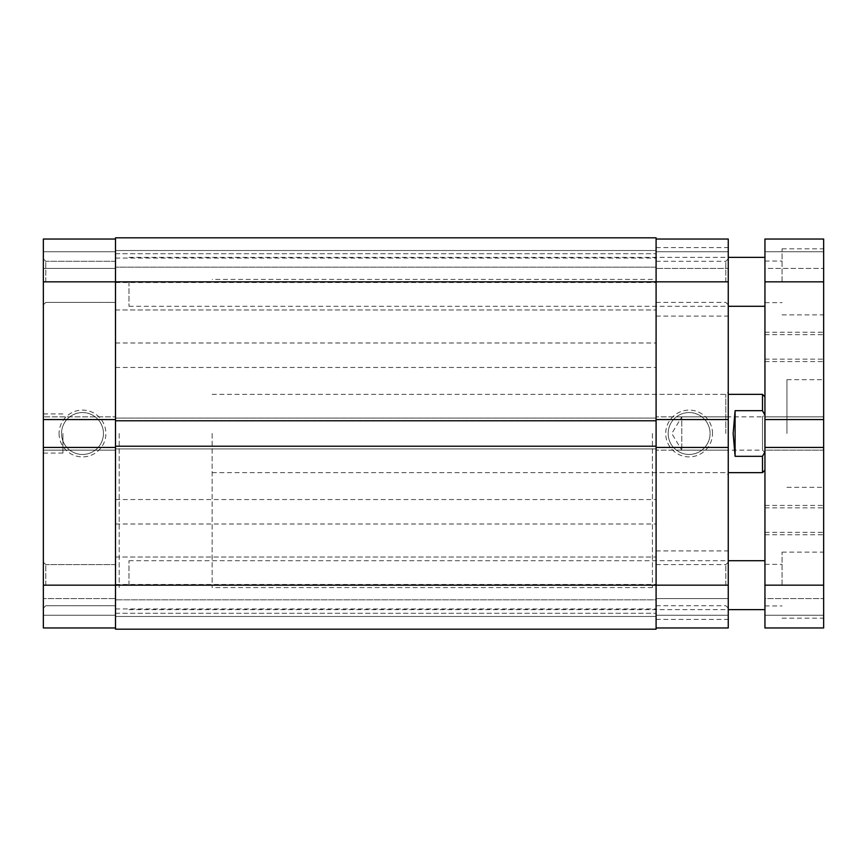 <?xml version="1.0" encoding="UTF-8"?>
<svg xmlns="http://www.w3.org/2000/svg" width="867" height="867" viewBox="0 0 867 867"><rect width="100%" height="100%" fill="white"/><g stroke="black" fill="none" stroke-linecap="round" stroke-linejoin="round"><path stroke-width="0.65" stroke-dasharray="4.33 3.25" d="M656.091 627.968L728.247 627.968L656.091 627.968L656.091 281.84L728.247 281.84L728.247 619.406L728.247 585.16L656.091 585.16L656.091 550.913L656.091 619.406L656.091 239.032L728.247 239.032L656.091 239.032L656.091 627.968L728.247 627.968L728.247 585.16M725.809 281.84L725.809 261.292L725.809 281.84M725.809 585.16L725.809 564.612L725.809 585.16M712.511 433.5A23.398 23.398 0 0 0 689.113 410.102A23.398 23.398 0 0 0 665.715 433.5A23.398 23.398 0 0 0 689.113 456.898A23.398 23.398 0 0 0 712.511 433.5M668.164 433.5A20.949 20.949 0 0 1 689.113 412.551A20.949 20.949 0 0 1 710.073 433.5A20.949 20.949 0 0 1 689.113 454.449A20.949 20.949 0 0 1 668.164 433.5A20.949 20.949 0 0 1 689.113 412.551A20.949 20.949 0 0 1 710.073 433.5A20.949 20.949 0 0 1 689.113 454.449A20.949 20.949 0 0 1 668.164 433.5M728.247 433.5L728.247 391.917L728.247 433.5M725.809 433.5L725.809 394.366L725.809 433.5M652.428 433.5L652.428 587.598L652.428 433.5M656.091 433.5L656.091 587.598L656.091 433.5M656.091 615.245L656.091 598.609L656.091 615.245L728.247 615.245L728.247 598.609L728.247 615.245L656.091 615.245M728.247 416.864L728.247 419.552L728.247 416.864L656.091 416.864L728.247 416.864M728.247 450.136L728.247 447.448L728.247 450.136L656.091 450.136L728.247 450.136M728.247 281.84L728.247 239.032L728.247 251.755L728.247 239.032L656.091 239.032M728.247 268.391L728.247 251.755L728.247 268.391L656.091 268.391L728.247 268.391M656.091 598.609L728.247 598.609L656.091 598.609M656.091 419.552L728.247 419.552M656.091 447.448L728.247 447.448M656.091 251.755L728.247 251.755L656.091 251.755M764.943 452.585L762.494 450.136L762.494 416.864L681.776 416.864L681.776 450.136L681.776 416.864L671.784 433.5L681.776 450.136L762.494 450.136L762.494 416.864L764.943 414.415L764.943 452.585L764.943 414.415M119.18 433.5L119.18 587.598L119.18 433.5M212.133 433.5L212.133 587.598L212.133 433.5M762.494 394.366L762.494 410.687L735.097 410.687L733.146 433.5L735.097 456.313L762.494 456.313L762.494 472.634M762.494 456.313L764.943 451.805L764.943 396.804L764.943 415.195L762.494 410.687M764.943 451.805L764.943 415.195M735.097 456.313L735.097 410.687M128.966 281.84L128.966 306.3L128.966 281.84M764.943 281.84L764.943 239.032L764.943 268.391L823.65 268.391L764.943 268.391L764.943 251.755L823.65 251.755L764.943 251.755L823.65 251.755L823.65 268.391L823.65 251.755L764.943 251.755L764.943 239.032L823.65 239.032L764.943 239.032L823.65 239.032L823.65 314.862L823.65 281.84L764.943 281.84L764.943 257.38L764.943 627.968L764.943 598.609L823.65 598.609L764.943 598.609L764.943 615.245L823.65 615.245L764.943 615.245L823.65 615.245L823.65 598.609L823.65 615.245L764.943 615.245L764.943 627.968L823.65 627.968L823.65 615.245L823.65 627.968L764.943 627.968L823.65 627.968L823.65 281.84M128.966 585.16L128.966 560.7L128.966 585.16M823.65 346.908L823.65 332.234L823.65 346.908M764.943 346.908L764.943 332.234L764.943 346.908M823.65 520.092L823.65 534.766L823.65 520.092M764.943 520.092L764.943 534.766L764.943 520.092M782.067 585.16L782.067 552.138L782.067 585.16M782.067 281.84L782.067 248.818L782.067 281.84M823.65 433.5L823.65 379.681L823.65 433.5M786.954 433.5L786.954 379.681L786.954 433.5M823.65 419.552L823.65 416.864L823.65 419.552L764.943 419.552L764.943 416.864L823.65 416.864L764.943 416.864L764.943 419.552M823.65 447.448L823.65 450.136L764.943 450.136L764.943 447.448L764.943 450.136L823.65 450.136L823.65 447.448L764.943 447.448M823.65 585.16L823.65 618.182L823.65 585.16L764.943 585.16M656.091 585.16L656.091 629.182L656.091 599.834L115.506 599.834L656.091 599.834L656.091 616.47L115.506 616.47L656.091 616.47L115.506 616.47L115.506 599.834L115.506 616.47L656.091 616.47L656.091 629.182L115.506 629.182L656.091 629.182L115.506 629.182L115.506 557.026L115.506 627.968L43.35 627.968L115.506 627.968L115.506 585.16L656.091 585.16L656.091 557.026L656.091 585.16M115.506 447.448L115.506 239.032L115.506 281.84L656.091 281.84L656.091 237.818L656.091 250.53L115.506 250.53L115.506 267.166L115.506 250.53L656.091 250.53L115.506 250.53L656.091 250.53L656.091 237.818L115.506 237.818L115.506 250.53L115.506 237.818L656.091 237.818L115.506 237.818L115.506 585.16L43.35 585.16L43.35 608.146L43.35 258.854L43.35 281.84L43.35 258.854L43.35 281.84L115.506 281.84L115.506 585.16L115.506 447.448L43.35 447.448L43.35 450.136L43.35 447.448M115.506 433.5L115.506 587.598L115.506 433.5M656.091 270.287L656.091 282.523L656.091 270.287M115.506 270.287L115.506 282.523L115.506 270.287M656.091 355.221L656.091 367.456L656.091 355.221M115.506 355.221L115.506 367.456L115.506 355.221M656.091 596.713L656.091 584.477L656.091 596.713M115.506 596.713L115.506 584.477L115.506 596.713M656.091 511.779L656.091 499.544L656.091 511.779M115.506 511.779L115.506 499.544L115.506 511.779M115.506 446.223L115.506 448.911L115.506 446.223L656.091 446.223L656.091 448.911L115.506 448.911L656.091 448.911L656.091 446.223M115.506 420.777L115.506 418.089L656.091 418.089L656.091 420.777L656.091 418.089L115.506 418.089L115.506 420.777L656.091 420.777M656.091 250.53L656.091 267.166L115.506 267.166L656.091 267.166L656.091 250.53M45.799 585.16L45.799 564.612L45.799 585.16M45.799 281.84L45.799 261.292L45.799 281.84M59.086 433.5A23.398 23.398 0 0 0 82.484 456.898A23.398 23.398 0 0 0 105.882 433.5A23.398 23.398 0 0 0 82.484 410.102A23.398 23.398 0 0 0 59.086 433.5M103.444 433.5A20.949 20.949 0 0 1 82.484 454.449A20.949 20.949 0 0 1 61.535 433.5A20.949 20.949 0 0 1 82.484 412.551A20.949 20.949 0 0 1 103.444 433.5A20.949 20.949 0 0 1 82.484 454.449A20.949 20.949 0 0 1 61.535 433.5A20.949 20.949 0 0 1 82.484 412.551A20.949 20.949 0 0 1 103.444 433.5M43.35 433.5L43.35 453.073L43.35 433.5M62.923 433.5L62.923 453.073L62.923 433.5M115.506 239.032L43.35 239.032L115.506 239.032L115.506 251.755L115.506 239.032L43.35 239.032L43.35 281.84M115.506 251.755L115.506 268.391L115.506 251.755L43.35 251.755L43.35 268.391L43.35 251.755L115.506 251.755M43.35 416.864L43.35 419.552L43.35 416.864L115.506 416.864L43.35 416.864M43.35 585.16L43.35 627.968L43.35 615.245L43.35 627.968L115.506 627.968M43.35 598.609L43.35 615.245L43.35 598.609L115.506 598.609L43.35 598.609M115.506 268.391L43.35 268.391L115.506 268.391M115.506 450.136L43.35 450.136L115.506 450.136M115.506 419.552L43.35 419.552M115.506 615.245L43.35 615.245L115.506 615.245M656.091 261.292L725.809 261.292L728.247 258.854M656.091 564.612L725.809 564.612L728.247 562.163M652.428 394.366L725.809 394.366L728.247 391.917M656.091 247.594L728.247 247.594M656.091 550.913L728.247 550.913M652.428 587.598L212.133 587.598M652.428 472.634L725.809 472.634L728.247 475.083M652.428 279.402L212.133 279.402M656.091 605.708L725.809 605.708L728.247 608.146M656.091 302.388L725.809 302.388L728.247 304.837M656.091 619.406L728.247 619.406M656.091 316.087L728.247 316.087M212.133 394.366L728.247 394.366M212.133 472.634L728.247 472.634M128.966 306.3L728.247 306.3M128.966 609.62L728.247 609.62M764.943 332.234L823.65 332.234M764.943 505.418L823.65 505.418M764.943 334.684L823.65 334.684M764.943 507.856L823.65 507.856M764.943 564.363L782.067 564.363M764.943 261.054L782.067 261.054M782.067 248.818L823.65 248.818M782.067 552.138L823.65 552.138M786.954 379.681L823.65 379.681M786.954 487.319L823.65 487.319M782.067 618.182L823.65 618.182M782.067 314.862L823.65 314.862M764.943 302.637L782.067 302.637M764.943 605.946L782.067 605.946M764.943 532.316L823.65 532.316M764.943 359.144L823.65 359.144M764.943 534.766L823.65 534.766M764.943 361.582L823.65 361.582M128.966 560.7L728.247 560.7M128.966 257.38L728.247 257.38M115.506 613.283L656.091 613.283L115.506 613.283M115.506 309.974L656.091 309.974L115.506 309.974M115.506 282.523L656.091 282.523M115.506 367.456L656.091 367.456M115.506 608.937L656.091 608.937M115.506 524.004L656.091 524.004M115.506 499.544L656.091 499.544M115.506 584.477L656.091 584.477M115.506 342.996L656.091 342.996M115.506 258.063L656.091 258.063M115.506 253.717L656.091 253.717L115.506 253.717M115.506 557.026L656.091 557.026L115.506 557.026M45.799 605.708L43.35 608.146L45.799 605.708L115.506 605.708L45.799 605.708M45.799 302.388L43.35 304.837L45.799 302.388L115.506 302.388L45.799 302.388M62.923 453.073L43.35 453.073M62.923 413.927L43.35 413.927M115.506 261.292L45.799 261.292L43.35 258.854L45.799 261.292L115.506 261.292M115.506 564.612L45.799 564.612L43.35 562.163L45.799 564.612L115.506 564.612"/><path stroke-width="1.3" d="M656.091 239.032L728.247 239.032L728.247 419.552L656.091 419.552M656.091 447.448L728.247 447.448L728.247 627.968L656.091 627.968M728.247 447.448L728.247 419.552M728.247 472.634L762.494 472.634L762.494 456.313L735.097 456.313L733.146 433.5L735.097 410.687L762.494 410.687L762.494 394.366L728.247 394.366M762.494 456.313L764.943 451.805M764.943 415.195L762.494 410.687M735.097 456.313L735.097 410.687M823.65 281.84L823.65 239.032L764.943 239.032L764.943 419.552L823.65 419.552L823.65 281.84L764.943 281.84M823.65 585.16L764.943 585.16L764.943 627.968L823.65 627.968L823.65 447.448L764.943 447.448L764.943 419.552M823.65 447.448L823.65 419.552M764.943 585.16L764.943 447.448M728.247 281.84L656.091 281.84L656.091 237.818L115.506 237.818L115.506 629.182L656.091 629.182L656.091 585.16L728.247 585.16M115.506 446.223L656.091 446.223L656.091 585.16L43.35 585.16L43.35 447.448L115.506 447.448M115.506 420.777L656.091 420.777L656.091 446.223M115.506 419.552L43.35 419.552L43.35 281.84L656.091 281.84L656.091 420.777M43.35 281.84L43.35 239.032L115.506 239.032M115.506 627.968L43.35 627.968L43.35 585.16M43.35 419.552L43.35 447.448M764.943 470.196L762.494 472.634M764.943 396.804L762.494 394.366M728.247 306.3L764.943 306.3M728.247 609.62L764.943 609.62M728.247 560.7L764.943 560.7M728.247 257.38L764.943 257.38"/></g></svg>
